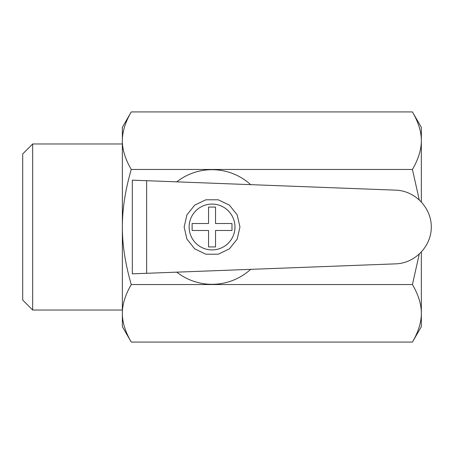 <?xml version="1.0" encoding="UTF-8"?>
<svg xmlns="http://www.w3.org/2000/svg" width="454" height="454" viewBox="0 0 454 454"><rect width="100%" height="100%" fill="white"/><g stroke="black" fill="none" stroke-linecap="round" stroke-linejoin="round"><path stroke-width="0.68" d="M22.7 300.06L22.7 153.94L32.665 143.975L32.665 310.025L22.7 300.06M419.212 199.703L412.431 169.461C418.412 159.172 421.38 149.582 421.335 140.695C421.38 131.802 418.412 122.211 412.431 111.922L131.257 111.922L122.359 127.341L122.359 326.659L131.257 342.078L412.431 342.078C418.412 331.789 421.38 322.198 421.335 313.305C421.38 304.418 418.412 294.828 412.431 284.539L419.212 254.297M131.257 111.922C125.281 122.211 122.313 131.802 122.359 140.695C122.313 149.582 125.281 159.172 131.257 169.461C125.281 190.039 122.313 209.22 122.359 227C122.313 244.78 125.281 263.961 131.257 284.539L412.431 284.539M131.257 169.461L412.431 169.461M131.257 284.539C125.281 294.828 122.313 304.418 122.359 313.305C122.313 322.198 125.281 331.789 131.257 342.078M412.431 111.922L421.335 127.341L421.335 201.786M421.335 252.214L421.335 326.659L412.431 342.078M215.537 246.931L215.537 230.49L231.983 230.49L231.983 223.51L215.537 223.51L215.537 207.069L208.562 207.069L208.562 223.51L192.121 223.51L192.121 230.49L208.562 230.49L208.562 246.931L215.537 246.931M250.653 269.353A57.306 57.306 0 0 1 176.771 272.156M146.619 180.703L132.324 180.159L132.324 273.841L146.619 273.297L146.619 180.703L395.826 190.152C415.035 190.754 431.425 207.779 431.3 227C431.425 246.221 415.035 263.246 395.826 263.848L146.619 273.297M176.771 181.844A57.306 57.306 0 0 1 250.653 184.647M239.956 227L237.192 214.895L229.452 205.185L218.261 199.794L205.844 199.794L194.653 205.185L186.912 214.895L184.148 227L186.912 239.105L194.653 248.815L205.844 254.206L218.261 254.206L229.452 248.815L237.192 239.105L239.956 227M189.131 227A22.921 22.921 0 0 1 223.51 207.149A22.921 22.921 0 0 1 223.51 246.851A22.921 22.921 0 0 1 189.131 227M122.359 143.975L32.665 143.975M122.359 310.025L32.665 310.025"/></g></svg>
